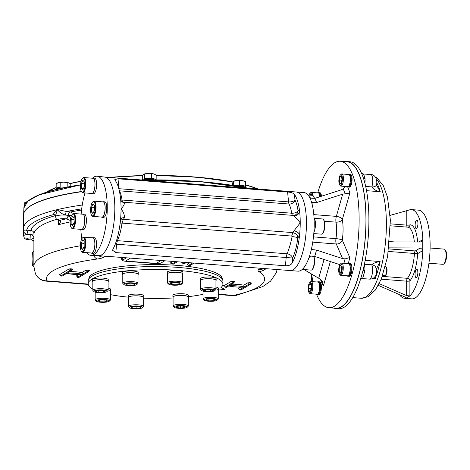 <?xml version="1.0" encoding="UTF-8"?>
<svg xmlns="http://www.w3.org/2000/svg" width="470" height="470" viewBox="0 0 470 470"><rect width="100%" height="100%" fill="white"/><g stroke="black" fill="none" stroke-linecap="round" stroke-linejoin="round"><path stroke-width="0.7" d="M143.432 179.992L148.303 179.141L154.777 179.893M154.812 179.893L150.888 179.105L145.929 179.458M155.676 179.828A6.457 1.387 -179.9 0 0 155.682 179.757A6.457 1.387 -179.9 0 0 149.401 178.359A6.457 1.387 -179.9 0 0 142.78 179.658A6.457 1.387 -179.9 0 0 142.774 179.734A6.457 1.387 -179.9 0 0 142.78 179.804M145.988 179.452L144.102 179.593L142.986 180.292M316.463 294.191A6.457 2.103 -85.6 0 0 317.127 294.602A6.457 2.103 -85.6 0 0 319.782 286.865A6.457 2.103 -85.6 0 0 318.125 281.73A6.457 2.103 -85.6 0 0 317.409 282.029M320.628 285.725L319.806 282.3L318.736 281.783L319.718 282.27L320.311 283.651L320.628 288.186L319.7 292.751L318.924 294.161L318.078 294.672L317.127 294.602M317.849 294.655L318.754 294.725A6.457 2.103 -85.6 0 0 321.41 286.988A6.457 2.103 -85.6 0 0 319.753 281.853L318.895 281.788M317.885 294.661L318.965 294.197L319.747 292.81L320.687 288.263L320.563 285.784M320.317 290.478A4.318 1.41 -85.6 0 0 320.423 290.055M319.911 196.736A6.457 2.103 -85.6 0 0 318.284 192.565A6.457 2.103 -85.6 0 0 317.791 192.694A6.457 2.103 -85.6 0 0 317.567 192.864M320.857 196.63L319.964 193.135L318.895 192.612L319.876 193.105L320.787 196.56M318.578 192.759L319.065 192.63M321.498 196.225A6.457 2.103 -85.6 0 0 319.911 192.688L318.637 192.759M347.13 186.602A6.457 2.103 -85.6 0 0 347.788 187.007A6.457 2.103 -85.6 0 0 350.444 179.27A6.457 2.103 -85.6 0 0 348.787 174.135A6.457 2.103 -85.6 0 0 348.076 174.441M349.592 174.206L350.385 174.675L351.296 178.136L350.961 183.059L349.586 186.572L347.788 187.007M349.398 174.188L348.787 174.135M351.296 178.136L350.467 174.705L349.621 174.211M348.517 187.066L349.416 187.136A6.457 2.103 -85.6 0 0 352.071 179.399A6.457 2.103 -85.6 0 0 350.42 174.264L349.545 174.194M351.225 178.195L351.349 180.668L350.414 185.215L349.627 186.602L348.546 187.066M350.984 182.883A4.318 1.41 -85.6 0 0 351.084 182.466M346.972 275.767A6.457 2.103 -85.6 0 0 347.63 276.172A6.457 2.103 -85.6 0 0 348.123 276.043A6.457 2.103 -85.6 0 0 350.273 269.163A6.457 2.103 -85.6 0 0 348.634 263.3A6.457 2.103 -85.6 0 0 348.141 263.435A6.457 2.103 -85.6 0 0 347.918 263.605M348.358 276.231L349.474 275.767L350.256 274.38L351.196 269.833L350.902 265.274L350.315 263.876L349.333 263.359L350.226 263.84L350.82 265.221L351.137 267.301L350.808 272.23L349.427 275.737L348.587 276.248L347.63 276.172M348.387 276.231L349.263 276.301A6.457 2.103 -85.6 0 0 349.751 276.172A6.457 2.103 -85.6 0 0 351.901 269.292A6.457 2.103 -85.6 0 0 350.262 263.429L349.363 263.359M350.826 272.054A4.318 1.41 -85.6 0 0 350.926 271.631M238.143 186.343L242.931 186.396L245.452 187.313L245.322 187.853M237.691 186.185L238.143 186.261M245.463 187.477L245.305 187.8L245.463 187.26L242.984 186.337L237.485 186.149M245.516 187.583L245.522 186.743A6.457 1.387 -179.9 0 0 241.703 185.474A6.457 1.387 -179.9 0 0 234.765 185.691M56.794 189.575L56.923 188.822L58.01 188.335L62.968 187.941M63.468 187.836L58.051 188.253L56.941 188.734L56.782 189.492L56.941 188.734A6.457 1.387 -179.9 0 0 56.941 188.752M66.505 187.225A6.457 1.387 -179.9 0 0 60.001 187.195A6.457 1.387 -179.9 0 0 56.729 188.394L56.723 189.234M428.922 263.224L442.957 264.31A7.626 2.485 -85.6 0 0 443.85 263.911L444.538 263.247A6.862 2.238 -85.6 0 0 446.5 256.943A6.862 2.238 -85.6 0 0 445.537 250.404L444.961 249.641A7.626 2.485 -85.6 0 0 444.144 249.112L430.109 248.019M443.85 263.911A7.626 2.485 -85.6 0 0 446.03 256.902A7.626 2.485 -85.6 0 0 444.961 249.641M415.051 274.292A4.195 1.369 94.4 0 1 416.778 269.269A4.195 1.369 94.4 0 1 417.812 273.552A4.195 1.369 94.4 0 1 416.126 277.629A4.195 1.369 94.4 0 1 415.051 274.292M415.133 225.148A4.195 1.369 94.4 0 1 416.861 220.119A4.195 1.369 94.4 0 1 417.901 224.407A4.195 1.369 94.4 0 1 416.209 228.479A4.195 1.369 94.4 0 1 415.133 225.148M407.308 227.128A2.544 0.828 94.4 0 1 406.762 225.13L406.785 210.672L410.028 209.726A44.48 14.5 94.4 0 1 411.538 209.608L418.723 210.166A44.48 14.5 94.4 0 1 429.727 255.633A44.48 14.5 94.4 0 1 411.82 298.855L404.635 298.297A44.48 14.5 94.4 0 1 399.441 294.602M411.538 209.608A44.48 14.5 94.4 0 1 422.841 239.583L421.702 241.609L420.227 242.009L389.665 241.915M388.484 251.444L414.434 253.465A2.544 0.828 -85.6 0 1 415.274 250.957L420.221 247.966L422.747 249.764L422.824 250.51A44.48 14.5 94.4 0 1 409.881 295.918L406.638 295.624L406.662 281.172A2.544 0.546 -179.9 0 0 409.905 280.843L409.881 295.918M420.221 247.966L388.995 247.866M422.765 240.276L422.747 249.764M406.785 210.672L390.135 215.36M378.309 285.361L404.599 296.858L406.145 298.174A44.48 14.5 94.4 0 1 404.635 298.297M406.286 298.074L409.535 296.141M379.214 283.633L406.638 295.624M310.641 290.63L309.266 291.459L308.584 288.398L309.278 284.509L310.652 283.68L311.334 286.741L310.641 290.63M310.864 284.632L309.278 284.509M311.005 288.586L308.584 288.398M308.984 292.469L309.601 293.286A6.098 1.986 -85.6 0 0 310.253 293.709A6.098 1.986 -85.6 0 0 312.762 286.394A6.098 1.986 -85.6 0 0 311.199 281.548A6.098 1.986 -85.6 0 0 310.488 281.865L309.754 282.576A5.288 1.721 -85.6 0 0 308.191 288.639A5.288 1.721 -85.6 0 0 308.984 292.469A5.288 1.721 -85.6 0 0 311.68 287.705A5.288 1.721 -85.6 0 0 309.754 282.576M310.253 293.709L317.15 294.249A6.098 1.986 -85.6 0 0 319.665 286.935A6.098 1.986 -85.6 0 0 318.096 282.082L311.199 281.548M309.801 195.126L310.124 194.392L310.882 195.214M312.826 195.467A6.098 1.986 -85.6 0 0 311.357 192.383A6.098 1.986 -85.6 0 0 310.893 192.506A6.098 1.986 -85.6 0 0 310.641 192.7L309.906 193.411A5.288 1.721 -85.6 0 0 309.007 195.068M311.722 195.279A5.288 1.721 -85.6 0 0 310.124 193.241A5.288 1.721 -85.6 0 0 309.906 193.411M319.794 196.771A6.098 1.986 -85.6 0 0 318.255 192.917L311.357 192.383M339.939 176.914L341.314 176.086L341.995 179.146L341.302 183.036L339.928 183.864L339.252 180.809L339.939 176.914L341.526 177.037M341.666 180.997L339.252 180.809M339.646 184.88L340.262 185.691A6.098 1.986 -85.6 0 0 340.914 186.12A6.098 1.986 -85.6 0 0 343.429 178.806A6.098 1.986 -85.6 0 0 341.86 173.953A6.098 1.986 -85.6 0 0 341.149 174.276L340.415 174.981A5.288 1.721 -85.6 0 0 338.905 179.846A5.288 1.721 -85.6 0 0 339.646 184.88A5.288 1.721 -85.6 0 0 341.455 184.017A5.288 1.721 -85.6 0 0 342.389 178.911A5.288 1.721 -85.6 0 0 340.415 174.981M340.914 186.12L347.812 186.655A6.098 1.986 -85.6 0 0 350.268 180.727A6.098 1.986 -85.6 0 0 348.764 174.493L341.86 173.953M341.661 266.42L341.655 270.432L340.462 273.152L339.275 271.866L339.281 267.853L340.474 265.127L341.661 266.42M341.655 268.041L339.281 267.853M340.967 272.001L339.275 271.866M339.487 274.045L340.104 274.856A6.098 1.986 -85.6 0 0 340.762 275.285A6.098 1.986 -85.6 0 0 341.22 275.162A6.098 1.986 -85.6 0 0 343.259 268.658A6.098 1.986 -85.6 0 0 341.708 263.118A6.098 1.986 -85.6 0 0 341.244 263.247A6.098 1.986 -85.6 0 0 340.991 263.441L340.257 264.152A5.288 1.721 -85.6 0 0 338.747 269.01A5.288 1.721 -85.6 0 0 339.487 274.045A5.288 1.721 -85.6 0 0 340.456 274.304A5.288 1.721 -85.6 0 0 342.231 267.759A5.288 1.721 -85.6 0 0 340.257 264.152M340.762 275.285L347.659 275.82A6.098 1.986 -85.6 0 0 350.115 269.892A6.098 1.986 -85.6 0 0 348.605 263.658L341.708 263.118M385.423 266.443L385.559 266.455A4.577 1.492 94.4 0 1 386.046 266.772A4.577 1.492 94.4 0 1 386.687 271.131A4.577 1.492 94.4 0 1 385.382 275.338A4.577 1.492 94.4 0 1 385.194 275.485A4.577 1.492 94.4 0 1 384.848 275.579L382.68 275.408M386.046 266.772L386.434 267.283A4.066 1.328 94.4 0 1 387.004 271.155A4.066 1.328 94.4 0 1 385.841 274.891L385.382 275.338M376.353 184.804L380.236 191.731C376.405 191.037 373.597 189.434 371.799 186.925A3.049 0.993 -85.6 0 0 371.799 186.925A6.098 3.502 18.4 0 0 376.3 185.039C377.833 182.207 376.035 174.264 370.783 174.552L363.104 173.959L361.418 173.007M370.783 174.552A7.626 2.485 -85.6 0 1 372.675 178.958A7.626 2.485 -85.6 0 1 371.805 186.925A6.098 3.496 18.4 0 0 376.3 185.039M375.706 267.224A6.098 5.164 -28.9 0 0 371.664 264.792L371.664 264.792A6.098 5.164 -28.8 0 1 375.706 267.23C376.946 271.731 376.887 274.586 375.53 275.796C374.161 278.081 372.134 279.192 369.444 279.121A7.626 2.485 -85.6 0 0 372.316 273.44A7.626 2.485 -85.6 0 0 371.664 264.792C373.468 263.176 376.282 262.096 380.118 261.543L365.184 260.38M376.253 269.298L380.118 261.543A61.505 20.051 -85.6 0 1 375.307 278.416L373.151 278.252M373.697 277.887L375.307 278.416L375.224 276.284M333.729 308.103A73.708 24.029 -85.6 0 0 335.697 308.508L338.57 308.731A73.708 24.029 -85.6 0 0 360.102 280.584A73.708 24.029 -85.6 0 0 360.796 278.404A73.708 24.029 -85.6 0 0 362.44 272.612A73.708 24.029 -85.6 0 0 363.005 270.403A73.708 24.029 -85.6 0 0 363.169 177.39A73.708 24.029 -85.6 0 0 361.923 174.141A73.708 24.029 -85.6 0 0 361.806 173.865A73.708 24.029 -85.6 0 0 360.296 170.692A73.708 24.029 -85.6 0 0 350.003 161.768L347.13 161.545A73.708 24.029 -85.6 0 0 345.121 161.645M362.987 173.959C363.58 173.994 364.262 175.586 365.037 178.741A3.049 1.14 176.5 0 1 363.204 178.177M360.613 278.892L360.707 278.775A3.049 2.65 -138.3 0 1 360.707 278.775A3.049 2.65 -138.3 0 1 362.805 277.982L364.879 270.714L362.981 270.497M335.697 308.508A73.708 24.029 -85.6 0 0 365.372 236.892A73.708 24.029 -85.6 0 0 347.13 161.545M348.364 263.335A56.271 18.348 94.4 0 0 349.762 257.525L345.068 258.905L342.56 258.588L316.486 250.075L311.498 249.464L311.493 248.824A39.392 12.843 94.4 0 1 308.954 257.719L310.547 256.068L314.677 256.432L339.869 264.657M345.145 186.449L343.141 188.964L340.879 189.992L314.777 198.387L310.647 198.129L309.066 196.437A39.392 12.843 94.4 0 1 311.575 202.288L311.534 202.012M311.493 248.824A39.392 12.843 94.4 0 0 311.575 202.288L316.569 202.57L342.671 194.169L349.874 193.064A56.271 18.348 94.4 0 0 347.683 186.995M320.434 279.409A56.271 18.348 94.4 0 0 323.478 285.672L322.349 281.554L320.704 279.615L318.707 278.258L324.053 259.493M105.11 177.131L296.347 192.007A39.392 12.843 94.4 0 1 301.305 195.831A39.392 12.843 94.4 0 1 302.651 198.458A39.392 12.843 94.4 0 1 304.766 243.025A39.392 12.843 94.4 0 1 290.237 270.561L297.992 271.161A39.392 12.843 94.4 0 0 308.954 257.719M99 255.68L290.237 270.561A39.392 12.843 94.4 0 0 306.099 232.28A39.392 12.843 94.4 0 0 296.347 192.007L304.102 192.612A39.392 12.843 94.4 0 1 309.066 196.437M304.002 269.557L318.707 278.258M328.888 307.727L335.715 308.255A73.449 23.947 -85.6 0 0 365.284 236.886A73.449 23.947 -85.6 0 0 347.107 161.797L340.28 161.269A73.449 23.947 94.4 0 1 358.957 227.968A73.449 23.947 94.4 0 1 334.458 306.234A73.449 23.947 94.4 0 1 328.888 307.727A73.449 23.947 94.4 0 1 316.569 294.308M317.767 192.712A73.449 23.947 94.4 0 1 340.28 161.269M312.944 281.683A73.449 23.947 94.4 0 1 311.628 274.069M351.319 179.716A4.195 1.369 94.4 0 1 351.319 179.851A4.195 1.369 94.4 0 1 351.29 180.662M351.108 182.125A4.195 1.369 94.4 0 1 351.014 182.577M351.161 268.881A4.195 1.369 94.4 0 1 351.137 269.827M350.949 271.29A4.195 1.369 94.4 0 1 350.855 271.742M320.657 287.311A4.195 1.369 94.4 0 1 320.628 288.257M320.446 289.714A4.195 1.369 94.4 0 1 320.346 290.166M130.431 258.124L126.125 260.727A1.528 0.329 -179.9 0 0 127.053 261.15L154.836 263.312A1.528 0.329 -179.9 0 0 156.786 263.112L161.093 260.509M133.803 308.731A6.609 1.422 0.1 0 1 129.561 307.697A6.609 1.422 0.1 0 1 136.012 305.976A6.609 1.422 0.1 0 1 142.457 307.721A6.609 1.422 0.1 0 1 133.803 308.731M129.561 307.697L128.574 306.751A7.626 1.639 0.1 0 1 128.386 306.393A7.626 1.639 0.1 0 1 136.012 304.766A7.626 1.639 0.1 0 1 143.638 306.416A7.626 1.639 0.1 0 1 143.45 306.775L142.457 307.721M139.807 306.71L140.712 307.762L136.917 308.455L132.217 308.085L131.306 307.033L135.102 306.34L139.807 306.71M132.217 306.869L132.217 308.085M136.923 306.487L136.917 308.455M128.386 306.393L128.404 297.457A7.626 1.639 0.1 0 1 138.574 295.93A7.626 1.639 0.1 0 1 143.65 297.481L143.638 306.416M183.535 308.261A6.609 1.422 0.1 0 1 174.241 307.274A6.609 1.422 0.1 0 1 180.692 305.553A6.609 1.422 0.1 0 1 187.136 307.298A6.609 1.422 0.1 0 1 183.535 308.261M174.241 307.274L173.254 306.328A7.626 1.639 0.1 0 1 173.066 305.964A7.626 1.639 0.1 0 1 180.697 304.343A7.626 1.639 0.1 0 1 188.317 305.994A7.626 1.639 0.1 0 1 188.129 306.352L187.136 307.298M181.085 305.905L185.192 306.522L184.798 307.586L180.298 308.038L176.185 307.427L176.579 306.358L181.085 305.905M180.298 305.982L180.298 308.038M184.804 306.464L184.798 307.586M173.066 305.964L173.083 297.028A7.626 1.639 0.1 0 1 177.425 295.56A7.626 1.639 0.1 0 1 188.329 297.058L188.317 305.994M216.87 300.371A6.609 1.422 0.1 0 1 210.243 301.299A6.609 1.422 0.1 0 1 204.192 300.189A6.609 1.422 0.1 0 1 210.642 298.468A6.609 1.422 0.1 0 1 217.087 300.207A6.609 1.422 0.1 0 1 216.87 300.371M204.192 300.189L203.204 299.237A7.626 1.639 0.1 0 1 203.017 298.879A7.626 1.639 0.1 0 1 210.642 297.257A7.626 1.639 0.1 0 1 218.268 298.908A7.626 1.639 0.1 0 1 218.08 299.267L217.087 300.207M207.399 299.067L212.305 298.879L215.548 299.701L213.879 300.706L208.974 300.894L205.731 300.072L207.399 299.067M208.974 299.008L208.974 300.894M213.879 299.278L213.879 300.706M215.942 288.786A7.626 1.639 0.1 0 1 218.28 289.972L218.268 298.908M214.279 289.685A6.609 1.422 0.1 0 1 214.761 290.613A6.609 1.422 0.1 0 1 208.31 291.705A6.609 1.422 0.1 0 1 201.865 290.589A6.609 1.422 0.1 0 1 206.154 288.944A6.609 1.422 0.1 0 1 214.279 289.685M201.865 290.589L200.878 289.643A7.626 1.639 0.1 0 1 200.69 289.279A7.626 1.639 0.1 0 1 206.636 287.693A7.626 1.639 0.1 0 1 215.201 288.603A7.626 1.639 0.1 0 1 215.942 289.309A7.626 1.639 0.1 0 1 215.754 289.667L214.761 290.613M203.34 290.196L206.166 289.314L211.142 289.408L213.286 290.378L210.46 291.259L205.49 291.165L203.34 290.196M205.49 289.526L205.49 291.165M210.466 289.397L210.46 291.259M200.69 289.279L200.708 280.343A7.626 1.639 0.1 0 1 206.653 278.757A7.626 1.639 0.1 0 1 215.213 279.668A7.626 1.639 0.1 0 1 215.959 280.373L215.942 289.309M177.284 282.464A6.609 1.422 0.1 0 1 181.526 284.127A6.609 1.422 0.1 0 1 175.075 285.22A6.609 1.422 0.1 0 1 168.63 284.103A6.609 1.422 0.1 0 1 170.692 282.734A6.609 1.422 0.1 0 1 177.284 282.464M168.63 284.103L167.643 283.157A7.626 1.639 0.1 0 1 167.455 282.793A7.626 1.639 0.1 0 1 177.625 281.272A7.626 1.639 0.1 0 1 182.707 282.822A7.626 1.639 0.1 0 1 182.519 283.181L181.526 284.127M171.28 284.491L170.375 283.434L174.17 282.746L178.87 283.11L179.781 284.168L175.986 284.855L171.28 284.491L171.286 283.269M175.986 282.887L175.986 284.855M167.455 282.793L167.473 273.857A7.626 1.639 0.1 0 1 177.642 272.336A7.626 1.639 0.1 0 1 182.718 273.887L182.707 282.822M94.223 290.83A6.609 1.422 0.1 0 1 102.284 289.955A6.609 1.422 0.1 0 1 106.896 291.635A6.609 1.422 0.1 0 1 100.445 292.734A6.609 1.422 0.1 0 1 94 291.612A6.609 1.422 0.1 0 1 94.223 290.83M94 291.612L93.013 290.666A7.626 1.639 0.1 0 1 92.825 290.307A7.626 1.639 0.1 0 1 93.266 289.761A7.626 1.639 0.1 0 1 101.743 288.709A7.626 1.639 0.1 0 1 108.077 290.331A7.626 1.639 0.1 0 1 107.888 290.695L106.896 291.635M98.782 290.431L98.782 292.322L95.545 291.5L97.208 290.495L102.113 290.307L105.356 291.124L103.688 292.134L98.782 292.322M103.688 290.707L103.688 292.134M92.825 290.307L92.843 281.371A7.626 1.639 0.1 0 1 93.277 280.825A7.626 1.639 0.1 0 1 101.761 279.773A7.626 1.639 0.1 0 1 108.088 281.395L108.077 290.331M127.558 282.94A6.609 1.422 0.1 0 1 134.52 283.122A6.609 1.422 0.1 0 1 136.846 284.55A6.609 1.422 0.1 0 1 130.396 285.642A6.609 1.422 0.1 0 1 123.951 284.526A6.609 1.422 0.1 0 1 127.558 282.94M123.951 284.526L122.964 283.58A7.626 1.639 0.1 0 1 122.776 283.222A7.626 1.639 0.1 0 1 127.117 281.747A7.626 1.639 0.1 0 1 138.021 283.245A7.626 1.639 0.1 0 1 137.839 283.604L136.846 284.55M130.002 285.29L125.895 284.679L126.289 283.61L130.789 283.157L134.902 283.774L134.508 284.838L130.002 285.29L130.008 283.24M134.508 283.716L134.508 284.838M122.776 283.222L122.793 274.286A7.626 1.639 0.1 0 1 127.135 272.812A7.626 1.639 0.1 0 1 138.039 274.31L138.021 283.245M96.808 301.511A6.609 1.422 0.1 0 1 96.327 301.211A6.609 1.422 0.1 0 1 102.777 299.49A6.609 1.422 0.1 0 1 109.216 301.235A6.609 1.422 0.1 0 1 103.506 302.322A6.609 1.422 0.1 0 1 96.808 301.511M96.327 301.211L95.334 300.265A7.626 1.639 0.1 0 1 95.152 299.907A7.626 1.639 0.1 0 1 102.777 298.28A7.626 1.639 0.1 0 1 110.397 299.93A7.626 1.639 0.1 0 1 110.215 300.289L109.216 301.235M104.922 300.019L104.922 301.881L99.946 301.787L97.801 300.818L100.627 299.942L105.603 300.03L107.748 301.006L104.922 301.881M99.951 300.154L99.946 301.787M108.077 289.808A7.626 1.639 0.1 0 1 109.675 290.29A7.626 1.639 0.1 0 1 110.415 290.995L110.397 299.93M74.037 217.751L74.031 222.627L72.58 225.935L71.14 224.372L71.152 219.496L72.597 216.188L74.037 217.751M74.965 219.625A7.115 2.321 94.4 0 1 73.708 226.499A7.115 2.321 94.4 0 1 71.275 227.662A7.115 2.321 94.4 0 1 70.277 220.882A7.115 2.321 94.4 0 1 72.309 214.338A7.115 2.321 94.4 0 1 74.965 219.625M72.309 214.338L72.768 213.897A7.626 2.485 94.4 0 1 73.661 213.498A7.626 2.485 94.4 0 1 75.617 219.561A7.626 2.485 94.4 0 1 72.474 228.702A7.626 2.485 94.4 0 1 71.657 228.167L71.275 227.662M74.031 219.719L71.152 219.496M73.197 224.531L71.14 224.372M73.661 213.498L82.761 214.208A7.626 2.485 94.4 0 1 84.718 220.266A7.626 2.485 94.4 0 1 81.58 229.407L72.474 228.702M84.283 181.808L84.271 186.684L82.826 189.992L81.386 188.429L81.392 183.553L82.843 180.245L84.283 181.808M85.211 183.682A7.115 2.321 94.4 0 1 83.948 190.556A7.115 2.321 94.4 0 1 81.516 191.719A7.115 2.321 94.4 0 1 80.517 184.939A7.115 2.321 94.4 0 1 82.55 178.394A7.115 2.321 94.4 0 1 85.211 183.682M82.55 178.394L83.014 177.954A7.626 2.485 94.4 0 1 83.901 177.554A7.626 2.485 94.4 0 1 85.857 183.617A7.626 2.485 94.4 0 1 82.72 192.759A7.626 2.485 94.4 0 1 81.903 192.224L81.516 191.719A132.158 28.382 -179.9 0 0 23.524 215.119L23.659 235.881A7.626 1.639 0.1 0 1 27.924 234.418A3.049 1.316 84.1 0 0 26.584 230.846C24.287 230.976 23.318 230.694 23.676 230.006C23.341 232.403 24.757 233.872 27.924 234.418A7.626 1.639 -179.9 0 1 30.603 234.26L30.997 237.891C33.194 238.302 34.181 238.866 33.969 239.583C34.21 237.262 33.235 235.488 31.032 234.26L30.997 237.891M84.277 183.782L81.392 183.553M83.437 188.588L81.386 188.429M83.901 177.554L93.007 178.265A7.626 2.485 94.4 0 1 94.963 184.328A7.626 2.485 94.4 0 1 91.82 193.464L82.72 192.759M94.417 205.443L94.411 210.313L92.966 213.621L91.521 212.058L91.533 207.188L92.978 203.88L94.417 205.443M95.351 207.317A7.115 2.321 94.4 0 1 94.088 214.185A7.115 2.321 94.4 0 1 91.656 215.348A7.115 2.321 94.4 0 1 90.657 208.568A7.115 2.321 94.4 0 1 92.69 202.03A7.115 2.321 94.4 0 1 95.351 207.317M92.69 202.03L93.154 201.583A7.626 2.485 94.4 0 1 94.041 201.184A7.626 2.485 94.4 0 1 95.998 207.246A7.626 2.485 94.4 0 1 92.86 216.388A7.626 2.485 94.4 0 1 92.044 215.859L91.656 215.348M94.417 207.411L91.533 207.188M93.577 212.217L91.521 212.058M94.041 201.184L103.147 201.894A7.626 2.485 94.4 0 1 105.104 207.957A7.626 2.485 94.4 0 1 101.961 217.099L92.86 216.388M84.177 241.386L84.165 246.257L82.72 249.564L81.281 248.001L81.287 243.131L82.738 239.823L84.177 241.386M85.105 243.254A7.115 2.321 94.4 0 1 83.848 250.128A7.115 2.321 94.4 0 1 81.41 251.291A7.115 2.321 94.4 0 1 80.417 244.512A7.115 2.321 94.4 0 1 82.45 237.973A7.115 2.321 94.4 0 1 85.105 243.254M82.45 237.973L82.908 237.526A7.626 2.485 94.4 0 1 83.801 237.127A7.626 2.485 94.4 0 1 85.757 243.19A7.626 2.485 94.4 0 1 82.614 252.331A7.626 2.485 94.4 0 1 81.798 251.797L81.41 251.291M84.171 243.354L81.287 243.131M83.337 248.16L81.281 248.001M83.801 237.127L92.901 237.838A7.626 2.485 94.4 0 1 94.858 243.901A7.626 2.485 94.4 0 1 91.721 253.042L82.614 252.331M313.796 233.578L321.38 234.166A7.626 2.485 -85.6 0 0 322.273 233.766L322.731 233.326A7.115 2.321 -85.6 0 0 324.829 225.165A7.115 2.321 -85.6 0 0 323.765 220.007L323.384 219.496A7.626 2.485 -85.6 0 0 322.561 218.967L314.078 218.303M322.273 233.766A7.626 2.485 -85.6 0 0 324.517 225.024A7.626 2.485 -85.6 0 0 323.384 219.496M314.43 198.493A7.115 2.321 -85.6 0 0 313.625 196.372L313.243 195.867A7.626 2.485 -85.6 0 0 312.427 195.332L308.038 194.991M314.171 198.552A7.626 2.485 -85.6 0 0 313.243 195.867M302.574 269.445L311.14 270.109A7.626 2.485 -85.6 0 0 311.716 269.956A7.626 2.485 -85.6 0 0 312.027 269.709L312.485 269.269A7.115 2.321 -85.6 0 0 314.501 262.983A7.115 2.321 -85.6 0 0 313.666 256.156M312.027 269.709A7.626 2.485 -85.6 0 0 314.136 263.453A7.626 2.485 -85.6 0 0 313.525 256.127M110.415 291.353A7.802 1.674 -179.9 0 0 110.591 290.995L110.597 289.309A7.802 1.674 -179.9 0 0 108.077 288.069M110.591 290.995A7.802 1.674 -179.9 0 0 108.077 289.761M108.088 281.753A7.802 1.674 -179.9 0 0 108.27 281.395L108.27 279.709A7.802 1.674 -179.9 0 0 107.513 278.986A7.802 1.674 -179.9 0 0 98.747 278.058A7.802 1.674 -179.9 0 0 92.666 279.685L92.66 281.371A7.802 1.674 -179.9 0 0 92.843 281.724M108.27 281.395A7.802 1.674 -179.9 0 0 107.513 280.672A7.802 1.674 -179.9 0 0 98.747 279.744A7.802 1.674 -179.9 0 0 92.66 281.371M138.039 274.668A7.802 1.674 -179.9 0 0 138.215 274.31L138.221 272.624A7.802 1.674 -179.9 0 0 130.419 270.932A7.802 1.674 -179.9 0 0 122.617 272.594L122.611 274.28A7.802 1.674 -179.9 0 0 122.788 274.639M138.215 274.31A7.802 1.674 -179.9 0 0 130.419 272.624A7.802 1.674 -179.9 0 0 122.611 274.28M215.953 280.725A7.802 1.674 -179.9 0 0 216.135 280.373L216.135 278.687A7.802 1.674 -179.9 0 0 208.339 276.995A7.802 1.674 -179.9 0 0 200.531 278.657L200.531 280.343A7.802 1.674 -179.9 0 0 200.708 280.702M216.135 280.373A7.802 1.674 -179.9 0 0 208.333 278.681A7.802 1.674 -179.9 0 0 200.531 280.343M182.718 274.239A7.802 1.674 -179.9 0 0 182.895 273.887L182.9 272.195A7.802 1.674 -179.9 0 0 175.099 270.509A7.802 1.674 -179.9 0 0 167.297 272.171L167.291 273.857A7.802 1.674 -179.9 0 0 167.467 274.216M182.895 273.887A7.802 1.674 -179.9 0 0 175.099 272.195A7.802 1.674 -179.9 0 0 167.291 273.857M313.907 232.204A7.802 2.544 -85.6 0 0 315.476 224.531A7.802 2.544 -85.6 0 0 314.078 218.368M302.057 269.58A7.802 2.544 -85.6 0 0 303.908 267.63M81.04 229.366A7.802 2.544 -85.6 0 0 81.563 229.589L83.196 229.713A7.802 2.544 -85.6 0 0 86.41 220.359A7.802 2.544 -85.6 0 0 84.406 214.155L82.773 214.026A7.802 2.544 -85.6 0 0 82.221 214.161M81.563 229.589A7.802 2.544 -85.6 0 0 84.776 220.23A7.802 2.544 -85.6 0 0 82.773 214.026M91.286 193.423A7.802 2.544 -85.6 0 0 91.809 193.646L93.436 193.769A7.802 2.544 -85.6 0 0 96.65 184.416A7.802 2.544 -85.6 0 0 94.646 178.212L93.019 178.083A7.802 2.544 -85.6 0 0 92.467 178.218M91.809 193.646A7.802 2.544 -85.6 0 0 95.022 184.287A7.802 2.544 -85.6 0 0 93.019 178.083M101.426 217.058A7.802 2.544 -85.6 0 0 101.949 217.275L103.576 217.404A7.802 2.544 -85.6 0 0 106.79 208.046A7.802 2.544 -85.6 0 0 104.787 201.841L103.159 201.718A7.802 2.544 -85.6 0 0 102.607 201.853M101.949 217.275A7.802 2.544 -85.6 0 0 105.163 207.922A7.802 2.544 -85.6 0 0 103.159 201.718M91.18 253.001A7.802 2.544 -85.6 0 0 91.703 253.218L93.336 253.342A7.802 2.544 -85.6 0 0 96.544 243.989A7.802 2.544 -85.6 0 0 94.546 237.785L92.913 237.661A7.802 2.544 -85.6 0 0 92.361 237.797M91.703 253.218A7.802 2.544 -85.6 0 0 94.916 243.865A7.802 2.544 -85.6 0 0 92.913 237.661M218.28 290.325A7.802 1.674 -179.9 0 0 218.462 289.972L218.462 288.28A7.802 1.674 -179.9 0 0 215.947 287.047M218.462 289.972A7.802 1.674 -179.9 0 0 215.942 288.733M188.329 297.41A7.802 1.674 -179.9 0 0 188.511 297.058L188.511 295.372A7.802 1.674 -179.9 0 0 182.037 293.709A7.802 1.674 -179.9 0 0 173.354 294.784A7.802 1.674 -179.9 0 0 172.907 295.342L172.907 297.028A7.802 1.674 -179.9 0 0 173.083 297.387M188.511 297.058A7.802 1.674 -179.9 0 0 182.031 295.395A7.802 1.674 -179.9 0 0 173.354 296.47A7.802 1.674 -179.9 0 0 172.907 297.028M143.65 297.839A7.802 1.674 -179.9 0 0 143.832 297.481L143.832 295.795A7.802 1.674 -179.9 0 0 132.675 294.261A7.802 1.674 -179.9 0 0 128.228 295.765L128.228 297.457A7.802 1.674 -179.9 0 0 128.404 297.81M143.832 297.481A7.802 1.674 -179.9 0 0 132.669 295.953A7.802 1.674 -179.9 0 0 128.228 297.457M245.311 186.396L245.422 186.091L244.265 185.92M240.781 185.397L238.349 185.356M233.261 185.45L233.437 181.261A6.098 1.31 -179.9 0 1 236.451 180.58A6.098 1.31 0.1 0 1 242.532 180.697L236.451 180.58L233.267 181.432L232.715 182.942L232.709 185.362M245.399 181.637L242.532 180.697A6.098 1.31 -179.9 0 1 244.717 181.279L245.399 181.637M245.434 181.661L245.422 186.091M239.63 180.791L239.618 185.227M145.7 179.305A4.066 0.875 -179.9 0 0 145.4 179.446M152.497 178.553L150.2 178.377M146.041 178.535L144.184 178.87M142.774 179.722L142.334 180.016M155.682 179.763L156.152 179.481L155.241 179.246M154.977 174.346A6.098 1.31 -179.9 0 0 154.877 174.294A6.098 1.31 -179.9 0 0 153.878 173.935L148.126 173.489L143.591 174.276A6.098 1.31 0.1 0 1 143.597 174.27A6.098 1.31 0.1 0 1 148.126 173.489A6.098 1.31 -179.9 0 1 153.878 173.935L156.163 175.046L156.152 179.481M143.597 174.27L142.31 175.574L142.304 180.01A131.559 28.253 0.1 0 1 248.542 188.288M151.593 173.888L151.581 178.324M144.666 174.153L144.654 178.588M59.649 187.965A4.066 0.875 -179.9 0 0 59.355 188.106M61.558 187.06L59.355 187.283M56.958 188.029L56.159 188.276L56.729 188.529M66.828 187.16L65.771 187.142M70.206 186.525L70.212 184.105L68.832 182.953A6.098 1.31 -179.9 0 0 68.832 182.953A6.098 1.31 -179.9 0 0 68.696 182.889A6.098 1.31 -179.9 0 0 63.673 182.137L58.168 182.689L56.171 183.841L56.159 188.276M68.843 182.959L63.673 182.137A6.098 1.31 -179.9 0 0 58.168 182.689A6.098 1.31 0.1 0 0 57.551 182.93L57.422 183M60.16 182.601L60.154 187.037M67.181 182.736L67.175 187.089M25.004 202.535L25.703 202.171A6.098 1.31 -179.9 0 1 27.278 201.695L24.698 202.693L24.698 204.979M33.881 251.38L32.418 252.261L32.06 259.064L32.395 265.444L33.858 266.654M32.395 265.444L33.858 264.563M92.531 178.189A39.697 12.943 94.4 0 1 97.225 176.215L104.869 177.096A39.415 12.849 94.4 0 1 114.721 213.11A39.415 12.849 94.4 0 1 101.59 254.869A39.415 12.849 94.4 0 1 98.753 255.68L91.068 255.363A39.697 12.943 94.4 0 1 86.703 252.649M81.146 214.079A39.697 12.943 94.4 0 1 84.982 192.935M97.225 176.215A39.697 12.943 94.4 0 1 107.154 212.487A39.697 12.943 94.4 0 1 93.924 254.552A39.697 12.943 94.4 0 1 91.068 255.363M81.833 238.813A39.697 12.943 94.4 0 1 80.858 229.354M92.825 289.138A67.351 14.464 0.1 0 1 88.213 283.862L88.219 280.884A67.351 14.464 0.1 0 1 155.593 266.543A67.351 14.464 0.1 0 1 222.921 281.119L222.915 284.097A67.351 14.464 0.1 0 1 220.965 287.546L225.03 289.385L225.036 286.406L222.668 285.337M203.022 294.326A67.351 14.464 0.1 0 1 188.511 296.652M173.083 297.974A67.351 14.464 0.1 0 1 143.65 298.197M128.228 297.152A67.351 14.464 0.1 0 1 110.409 294.637M88.213 283.862A67.351 14.464 0.1 0 1 155.588 269.522A67.351 14.464 0.1 0 1 222.915 284.097M225.03 289.385L218.45 290.049M222.287 279.133A66.717 14.329 -179.9 0 0 220.659 275.855A66.717 14.329 -179.9 0 0 155.599 264.569A66.717 14.329 -179.9 0 0 90.493 275.632A66.717 14.329 -179.9 0 0 88.859 278.904M221.652 278.322A66.082 14.188 -179.9 0 0 220.336 275.561M90.822 275.338A66.082 14.188 -179.9 0 0 89.494 278.093M71.481 215.607A3.049 0.652 0.1 0 1 68.344 215.466L68.344 215.471A7.626 1.639 -179.9 0 0 68.021 215.407L68.344 215.471A3.049 2.003 104.5 0 1 66.164 218.903L70.312 220.454M81.551 210.049A124.791 26.796 -179.9 0 0 70.435 212.011A3.049 2.033 -78.5 0 0 68.344 215.466L70.723 217.91M72.356 214.297A3.049 2.033 -101.3 0 0 70.435 212.011A10.675 2.291 -179.9 0 0 66.587 211.512A3.049 0.964 -85.7 0 0 65.594 215.107A7.626 1.639 -179.9 0 1 68.021 215.407A3.049 1.909 100.3 0 1 66.064 218.885L66.164 218.903M59.367 220.348A3.049 1.921 -76.4 0 0 59.414 220.359L59.32 220.336A3.049 2.074 -78.1 0 0 59.943 220.33L60.031 220.354C60.889 221.576 60.395 223.033 58.562 224.731A121.742 26.144 0.1 0 1 70.218 221.899M58.568 220.148L58.562 224.731L59.114 220.125L59.414 220.359A3.049 1.921 -76.4 0 0 59.42 220.359A3.049 1.921 -76.4 0 0 60.031 220.354M59.32 220.336C56.048 218.955 56.559 219.978 55.507 216.641L55.513 215.524L57.481 209.591A132.158 28.382 -179.9 0 0 23.5 228.52M55.507 216.641A7.626 1.639 0.1 0 1 65.594 215.107C61.881 213.956 59.179 212.117 57.481 209.591C54.925 211.6 53.58 213.28 53.451 214.62A3.049 2.702 115 0 1 54.731 214.837A3.049 2.702 115 0 1 54.737 214.837L55.513 215.524M30.603 234.26L31.032 234.26A7.626 1.639 -179.9 0 0 30.603 234.26M32.976 240.352A3.049 0.405 -55.2 0 0 33.006 240.405L31.772 239.941A3.049 0.535 -85.8 0 1 31.772 239.941L33.065 240.417A3.049 2.967 156.7 0 1 33.899 241.216M33.922 241.286L33.006 240.405A3.049 0.405 -55.2 0 0 33.065 240.417M81.692 208.886A129.109 27.724 -179.9 0 0 66.587 211.512L57.481 209.591A132.158 28.382 -179.9 0 1 82.25 205.032M55.495 215.583A124.791 26.796 -179.9 0 0 30.938 230.623A3.049 2.979 -171.1 0 1 33.981 233.625A3.049 0.652 -179.9 0 1 31.032 234.254L30.938 230.623A10.675 2.291 -179.9 0 0 26.584 230.846A129.109 27.724 -179.9 0 1 53.451 214.62A10.675 2.291 -179.9 0 0 55.243 215.207M293.962 215.847A8.895 2.902 -85.6 0 0 293.157 215.401L293.844 215.389A5.082 4.794 -96.6 0 0 298.05 210.713A35.579 11.603 -85.6 0 0 294.978 199.991A5.082 4.23 -26.7 0 1 289.056 204.021A5.082 1.657 -85.6 0 1 288.545 201.894L287.599 191.983C291.188 192.318 293.474 193.129 294.449 194.41A39.392 12.843 -85.6 0 1 299.613 211.412A5.082 4.6 -42.6 0 1 293.962 215.847C295.736 217.381 297.821 219.713 300.23 222.851A39.392 12.843 -85.6 0 0 299.613 211.412A13.977 4.559 -85.6 0 0 298.05 210.713A5.082 2.82 -8.8 0 1 291.688 213.21L122.088 200.014A5.082 2.82 -8.8 0 1 120.678 199.756M292.692 215.366A5.082 1.657 94.4 0 1 291.688 213.21A30.497 9.941 -85.6 0 0 289.056 204.021L119.456 190.826A5.082 4.23 -26.7 0 1 119.339 190.814M126.418 257.813A5.082 1.093 -179.9 0 0 126.365 257.842L122.97 259.898A5.082 1.093 -179.9 0 0 122.676 260.262A5.082 1.093 -179.9 0 0 126.06 261.296L154.806 263.529A5.082 1.093 -179.9 0 0 161.298 262.877L164.694 260.827A5.082 1.093 -179.9 0 0 164.741 260.797M116.501 240.593L287.082 253.794C289.026 249.194 290.695 243.466 292.093 236.592C294.784 236.851 296.688 237.274 297.804 237.849C296.817 246.004 295.084 252.725 292.61 258.018C291.835 255.668 289.99 254.258 287.082 253.794M292.093 236.592L291.682 236.052L122 223.121C121.084 230.136 119.55 235.958 117.388 240.593M122 223.121L120.173 223.056M120.496 220.095L123.334 219.355L292.88 232.609C298.755 234.642 296.946 235.993 297.804 237.849A13.977 4.559 -85.6 0 0 299.572 235.059A39.392 12.843 -85.6 0 0 300.23 222.851L293.938 230.899A5.082 3.507 -156.4 0 1 299.572 235.059A39.392 12.843 -85.6 0 1 292.164 263.077C291.018 264.945 288.774 265.844 285.437 265.779L115.837 252.584L112.6 250.287L112.982 249.135A39.392 12.843 94.4 0 0 120.391 221.117A39.392 12.843 94.4 0 0 120.59 219.049A39.392 12.843 94.4 0 0 121.049 208.909C123.534 206.154 124.644 204.068 124.368 202.652A5.082 4.6 -42.6 0 1 121.489 201.289A5.082 4.6 -42.6 0 1 121.483 201.283L123.557 202.206A8.895 2.902 94.4 0 1 124.368 202.652M292.164 263.077L292.61 258.018L115.267 244.106M287.599 191.983L118.005 178.788L114.827 179.564L115.267 180.468A39.392 12.843 94.4 0 1 120.432 197.471A39.392 12.843 94.4 0 1 120.649 199.538A39.392 12.843 94.4 0 1 121.049 208.909C123.528 211.999 124.621 214.931 124.338 217.704A8.895 2.902 94.4 0 1 123.334 219.355L122.053 223.08M120.561 219.373A5.082 3.507 -156.4 0 1 124.338 217.704M182.754 262.195A14.975 3.214 -179.9 0 0 182.525 262.754A14.975 3.214 -179.9 0 0 183 263.564A15.252 3.272 -179.9 0 0 187.16 262.542M192.647 262.965L188.717 265.344L190.15 265.456L194.087 263.077M189.633 262.73L187.095 264.263L188.717 265.344M171.045 263.018L170.328 262.959L171.95 264.04L175.88 261.661M177.319 261.772L173.383 264.152L171.95 264.04M225.036 288.157L228.702 285.942A17.284 3.713 -179.9 0 0 244.03 287.135L239.447 289.902L240.887 290.014L250.398 284.268L248.959 284.156L244.371 286.929A17.284 3.713 -179.9 0 0 229.043 285.737L233.625 282.964L232.192 282.852L225.036 287.176M244.371 286.929L243.842 285.19A18.553 3.983 -179.9 0 0 231.61 284.186M78.954 277.418L88.466 271.672L87.026 271.56L82.438 274.327A17.284 3.713 -179.9 0 0 67.11 273.135L71.693 270.368L70.259 270.256L60.748 276.002L62.181 276.113L66.769 273.34A17.284 3.713 -179.9 0 0 82.103 274.533L77.515 277.306L78.954 277.418M88.566 271.184L89.664 270.526L88.889 270.174L85.828 270.226L81.909 272.594L82.438 274.327M389.701 241.568L394.324 241.927M390.453 223.861L406.762 225.13A2.544 0.546 -179.9 0 0 410.005 224.807A29.228 9.529 94.4 0 1 417.63 242.003M390.458 225.812L407.76 227.157A26.684 8.701 94.4 0 1 414.334 241.991M410.028 209.726L410.005 224.807A2.544 2.403 -92 0 1 407.725 227.157M388.855 248.9L415.274 250.957A2.544 2.338 -121.1 0 1 417.666 253.624A29.228 9.529 94.4 0 1 409.905 280.843A2.544 2.191 -139.5 0 0 407.355 278.316A2.544 0.828 -85.6 0 0 406.662 281.172L381.229 279.192M382.327 276.372L407.355 278.316A26.684 8.701 94.4 0 0 414.434 253.465L417.666 253.624L422.824 250.51M418.835 242.003L422.841 239.583M406.145 298.174L406.145 297.798M375.213 176.902L377.134 178.071L383.414 185.826L387.474 197.136L390.376 220.219L387.615 256.591L381.282 279.062L375.348 290.072L367.957 296.793L361.078 298.25A61.505 20.051 -85.6 0 0 384.906 247.567A61.505 20.051 -85.6 0 0 376.276 178.764M366.541 190.667L380.236 191.731A61.505 20.051 -85.6 0 0 376.758 182.777M364.873 183.024A7.626 2.485 -85.6 0 0 365.037 178.741M364.879 270.714A7.626 2.485 -85.6 0 0 364.285 264.833M360.672 278.81L361.777 278.522A7.626 2.485 -85.6 0 0 362.805 277.982M311.158 273.793L311.152 277.723A3.049 0.652 0.1 0 1 311.328 277.506L311.334 273.898M312.856 281.266A3.049 2.808 -121.1 0 1 312.004 279.08A2.033 0.664 -85.6 0 1 311.328 277.506M312.391 278.845L312.004 279.08M371.664 264.792L364.414 264.228M371.805 186.925L365.695 186.449M312.356 249.717L311.657 248.084M312.01 203.816L312.438 202.306M323.478 285.672L330.357 261.549M344.804 186.42L344.428 187.747M343.141 188.964A51.718 16.861 94.4 0 1 345.18 193.722M313.819 214.62L336.344 216.37A5.082 1.657 -85.6 0 0 335.991 222.151A5.082 2.938 170.3 0 0 342.33 219.531A5.082 2.538 15.9 0 0 336.344 216.37L342.671 194.169M342.56 258.588L336.297 243.989A5.082 4.083 156.8 0 0 342.295 240.129A25.415 8.284 94.4 0 0 342.33 219.531L349.874 193.064M345.068 258.905A51.718 16.861 94.4 0 1 343.887 263.288M324.347 221.247L335.991 222.151A20.333 6.627 94.4 0 1 335.962 238.631A5.082 1.657 -85.6 0 0 336.297 243.989L312.767 242.162M349.762 257.525L342.295 240.129A5.082 0.946 8.2 0 0 335.962 238.631L313.478 236.88M314.777 198.387A38.399 12.52 94.4 0 1 316.569 202.57M316.486 250.075A38.399 12.52 94.4 0 1 314.677 256.432M24.111 212.458A132.052 28.359 0.1 0 1 31.22 205.408A132.052 28.359 0.1 0 1 81.386 191.525M80.511 185.016A131.812 28.306 -179.9 0 0 31.461 198.722A131.812 28.306 -179.9 0 0 23.888 207.94L23.665 213.809M247.332 188.194A131.812 28.306 -179.9 0 0 144.208 180.175M56.159 187.706A115.514 24.804 -179.9 0 0 46.836 191.983A115.514 24.804 -179.9 0 0 46.495 192.195M257.772 189.005A115.514 24.804 -179.9 0 0 245.428 184.98M232.867 182.125A115.514 24.804 -179.9 0 0 156.163 175.651M142.31 175.792A115.514 24.804 -179.9 0 0 110.521 177.548M81.11 181.391A115.514 24.804 -179.9 0 0 69.842 183.717M27.477 201.607A131.559 28.253 0.1 0 1 80.529 184.839L39.227 194.792L27.947 201.095L23.888 207.94M258.159 189.04A115.262 24.751 -179.9 0 0 245.428 184.816M232.903 181.955A115.262 24.751 -179.9 0 0 156.163 175.457L197.265 177.184L232.909 181.943M109.357 177.46L142.31 175.592A115.262 24.751 -179.9 0 0 109.398 177.466M81.163 181.203A115.262 24.751 -179.9 0 0 69.701 183.588M56.165 187.565A115.262 24.751 -179.9 0 0 47.076 191.754M181.485 262.096A16.244 3.49 -179.9 0 0 182.313 262.754M187.095 264.263L187.812 264.322M170.328 262.959L172.86 261.426M93.43 255.463A12.708 6.639 82.4 0 0 97.302 259.005A15.757 3.384 -179.9 0 0 103.735 257.29L105.55 256.191M97.302 259.005A109.034 23.412 -179.9 0 0 47.006 280.872A12.708 4.142 94.4 0 1 46.042 281.13L88.26 284.421M88.219 284.074L47.006 280.872A12.708 12.361 156.7 0 1 35.356 273.487A12.708 12.708 0 0 0 46.042 281.13M260.774 268.264L258.958 269.363A15.757 3.384 -179.9 0 0 258.882 271.578A109.034 23.412 -179.9 0 1 233.567 295.383L218.274 294.197M78.643 274.568L76.316 275.972L76.98 276.313M71.798 269.88L72.897 269.216L72.122 268.869L69.061 268.922L59.549 274.668L60.213 275.003M81.909 272.594A18.553 3.983 -179.9 0 0 69.677 271.584M233.731 282.482L234.83 281.818L234.054 281.465L230.993 281.518L223.814 285.854M250.498 283.786L251.597 283.122L250.821 282.77L247.761 282.822L243.842 285.19M240.575 287.164L238.249 288.568L238.913 288.909M122.799 257.531L121.536 258.294A6.609 1.422 -179.9 0 0 122.5 259.628M59.943 220.33A4.577 0.981 0.1 0 1 59.731 218.967A4.577 0.981 0.1 0 1 66.064 218.885A124.791 26.796 0.1 0 0 59.943 220.33M31.343 239.853A4.577 0.981 0.1 0 1 26.708 238.913A4.577 0.981 0.1 0 1 30.867 237.891A124.791 26.796 0.1 0 0 31.343 239.853M56.811 219.284A121.742 26.144 -179.9 0 0 33.981 233.625L33.969 239.583A121.742 26.144 0.1 0 0 33.899 240.452L33.852 266.273L35.356 273.487M80.352 245.804A121.742 26.144 -179.9 0 0 33.852 266.273M81.157 213.909A121.742 26.144 -179.9 0 0 80.452 214.026M118.816 188.693A5.082 2.268 174.6 0 0 118.945 188.699A5.082 1.657 94.4 0 0 119.456 190.826A30.497 9.941 94.4 0 1 122.088 200.014A5.082 1.657 -85.6 0 0 122.993 202.118M118.005 178.788L118.945 188.699L288.545 201.894A5.082 2.268 174.6 0 0 294.978 199.991L294.449 194.41M121.536 258.294A1.528 1.404 -121.1 0 1 122.97 259.898M115.837 252.584L116.578 244.2L117.418 240.634M291.682 236.052L292.88 232.609A8.895 2.902 -85.6 0 0 293.938 230.899M285.437 265.779L286.177 257.396L287.017 253.824M218.274 294.526L232.603 295.642A12.708 4.142 94.4 0 0 233.567 295.383A12.708 8.883 77.7 0 0 236.298 295.389L262.613 286.665L270.509 281.213L276.248 272.812L277.1 269.539M230.993 281.518A1.269 1.169 -121.1 0 1 232.192 282.852A1.269 0.417 94.4 0 1 232.615 281.354M234.054 281.465A1.269 0.417 -85.6 0 0 233.625 282.964A1.269 1.169 -121.1 0 1 234.83 281.818M239.118 288.891L238.778 288.844L239.447 289.902A1.269 1.169 58.9 0 0 238.249 288.568M247.761 282.822A1.269 1.169 -121.1 0 1 248.959 284.156A1.269 0.417 94.4 0 1 249.388 282.658M250.821 282.77A1.269 0.417 -85.6 0 0 250.398 284.268A1.269 1.169 -121.1 0 1 251.597 283.122M88.889 270.174A1.269 0.417 -85.6 0 0 88.466 271.672A1.269 1.169 -121.1 0 1 89.664 270.526M85.828 270.226A1.269 1.169 -121.1 0 1 87.026 271.56A1.269 0.417 94.4 0 1 87.455 270.062M77.186 276.295L76.845 276.243L77.515 277.306A1.269 1.169 58.9 0 0 76.316 275.972M72.122 268.869A1.269 0.417 -85.6 0 0 71.693 270.368A1.269 1.169 -121.1 0 1 72.897 269.216M69.061 268.922A1.269 1.169 -121.1 0 1 70.259 270.256A1.269 0.417 94.4 0 1 70.682 268.758M60.419 274.991L60.078 274.938L60.748 276.002A1.269 1.169 58.9 0 0 59.549 274.668M98.565 255.668A12.708 11.697 58.9 0 0 103.735 257.29M264.175 268.529A12.708 11.697 -121.1 0 1 258.958 269.363M88.225 284.174A12.708 4.142 94.4 0 1 87.414 284.344M266.002 268.675A12.708 11.756 122.5 0 1 258.882 271.578M318.825 281.783L318.125 281.73M318.977 192.618L318.284 192.565M349.328 263.359L348.634 263.3M311.152 277.723L311.722 280.478L312.673 281.659M369.444 279.121L361.777 278.522M361.078 298.25L352.717 297.598M46.084 192.324L56.165 187.542M258.242 189.046L245.428 184.804M81.169 181.197L69.689 183.576M248.63 188.294L199.674 181.59L142.234 180.016M203.017 298.879L203.028 291.13M95.152 299.907L95.163 292.158M154.877 174.294L155.171 174.446M31.355 239.923C27.671 239.735 25.715 239.389 25.492 238.883C24.716 238.831 24.105 237.832 23.659 235.881M31.602 239.929L33.899 241.292M122.676 260.262L122.317 259.428L122.952 259.663M121.489 201.289L120.649 199.538M232.603 295.642A12.708 12.708 0 0 0 236.298 295.389M234.166 281.971L233.625 282.964M250.939 283.275L250.398 284.268M89.006 270.679L88.466 271.672M72.233 269.375L71.693 270.368M293.157 215.401L123.557 202.206"/></g></svg>

